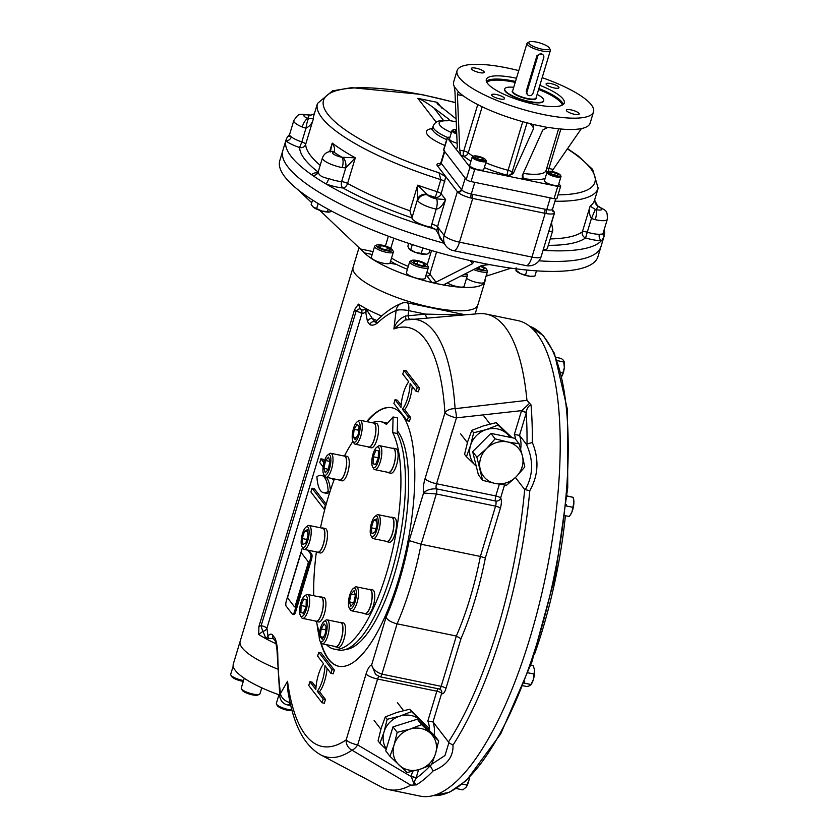 <?xml version="1.0" encoding="UTF-8"?>
<svg xmlns="http://www.w3.org/2000/svg" width="838" height="838" viewBox="0 0 838 838"><rect width="100%" height="100%" fill="white"/><g stroke="black" fill="none" stroke-linecap="round" stroke-linejoin="round"><path stroke-width="1.26" d="M537.682 56.523A3.258 2.964 -37.6 0 1 543.286 55.161A3.258 2.964 -37.6 0 1 543.726 57.77L533.02 93.207A3.258 2.964 -37.6 0 1 527.416 94.579A3.258 2.964 -37.6 0 1 526.987 91.971L537.682 56.523L536.98 55.612L526.222 91.237L527.448 94.61M529.333 41.9L527.636 42.728A12.214 3.111 16.8 0 0 526.997 43.387A12.214 3.111 16.8 0 0 541.757 50.909A12.214 3.111 16.8 0 0 550.388 50.448A12.214 3.111 16.8 0 0 550.21 49.547L549.267 47.923A10.789 2.744 16.8 0 0 539.882 42.968A10.789 2.744 16.8 0 0 529.333 41.9A10.789 2.744 16.8 0 0 531.481 45.409A10.789 2.744 16.8 0 0 541.798 49.128A10.789 2.744 16.8 0 0 549.267 47.923M542.909 54.763L541.023 53.36L536.98 55.612M513.736 87.309A20.363 5.185 16.8 0 0 504.738 88.922A20.363 5.185 16.8 0 0 529.354 101.45A20.363 5.185 16.8 0 0 543.726 100.696A20.363 5.185 16.8 0 0 537.127 94.369M449.933 137.38A4.075 1.037 16.8 0 0 447.293 137.579A4.075 1.037 16.8 0 0 447.419 137.977L456.427 149.677L457.286 146.964L454.95 91.436L454.123 86.146A71.272 18.132 16.8 0 1 453.662 81.956L457.077 70.643A71.272 18.132 16.8 0 0 543.223 114.502A71.272 18.132 16.8 0 0 593.534 111.842A71.272 18.132 16.8 0 0 542.165 77.672M447.293 137.579L443.595 149.834A4.075 1.037 16.8 0 0 443.721 150.232L466.242 179.468A4.075 1.037 16.8 0 0 471.04 181.574L554.065 198.669A4.075 1.037 16.8 0 0 556.945 198.512L560.643 186.256A4.075 1.037 16.8 0 0 560.517 185.858L558.841 183.69M463.257 95.825L457.401 94.621L458.156 91.74L458.627 91.991A71.272 18.132 16.8 0 0 531.365 123.919L533.45 125.197L533.743 128.13L513.223 173.623L507.954 176.158L557.762 186.413A4.075 1.037 16.8 0 0 560.643 186.256M456.7 149.887L469.94 167.212A4.075 1.037 16.8 0 0 474.737 169.318L507.954 176.158L507.22 175.215A4.075 3.708 -37.6 0 0 512.133 172.219A4.075 1.037 16.8 0 0 508.079 170.282A4.075 0.587 -75.4 0 0 507.22 175.215A46.834 11.921 16.8 0 1 484.343 167.579M574.491 114.282A6.725 1.707 16.8 0 0 579.236 114.031A6.725 1.707 16.8 0 0 573.297 110.448A6.725 1.707 16.8 0 0 566.373 110.145A6.725 1.707 16.8 0 0 574.491 114.282M491.854 95.427A6.725 1.707 16.8 0 0 499.773 98.905A6.725 1.707 16.8 0 0 504.518 98.654A6.725 1.707 16.8 0 0 498.579 95.071A6.725 1.707 16.8 0 0 491.644 94.767A6.725 1.707 16.8 0 0 491.854 95.427M476.12 68.203A6.725 1.707 16.8 0 0 471.385 68.454A6.725 1.707 16.8 0 0 479.504 72.592A6.725 1.707 16.8 0 0 484.249 72.34A6.725 1.707 16.8 0 0 476.12 68.203M558.757 87.058A6.725 1.707 16.8 0 0 551.928 83.831A6.725 1.707 16.8 0 0 546.104 83.831A6.725 1.707 16.8 0 0 554.222 87.969A6.725 1.707 16.8 0 0 558.967 87.718A6.725 1.707 16.8 0 0 558.757 87.058M543.653 100.885A20.363 5.185 -163.2 0 1 522.619 100.162A20.363 5.185 -163.2 0 1 504.696 89.121M539.861 85.308A40.727 10.36 -163.2 0 1 563.042 99.01A40.727 10.36 -163.2 0 1 564.299 103.011A40.727 10.36 -163.2 0 1 522.315 101.157A40.727 10.36 -163.2 0 1 486.323 79.474A40.727 10.36 -163.2 0 1 516.47 78.248M518.774 70.612A71.272 18.132 16.8 0 0 457.077 70.643M581.415 128.581L551.771 171.444M522.221 177.855A4.075 3.708 142.4 0 0 523.823 178.63L524.557 179.573L522.545 178.389L522.273 175.488L542.804 129.995L547.968 127.334A71.272 18.132 16.8 0 0 590.12 123.155L593.534 111.842M532.434 124.349L546.868 127.313M473.166 156.308A42.759 10.884 16.8 0 1 468.274 152.809A4.075 3.394 -49.9 0 1 463.624 156.078L460.931 155.522L459.737 150.149L457.401 94.621M454.238 86.66L458.627 91.991M299.606 610.588A10.59 3.425 101.6 0 1 304.435 596.122A10.59 3.425 101.6 0 1 306.938 606.796A10.59 3.425 101.6 0 1 300.423 615.605A10.59 3.425 101.6 0 1 299.606 610.588M304.435 596.122L306.069 594.896A12.214 3.96 101.6 0 1 307.546 594.446A12.214 3.96 101.6 0 1 308.96 607.204A12.214 3.96 101.6 0 1 302.623 618.381A12.214 3.96 101.6 0 1 301.45 617.386L300.423 615.605M306.1 606.702L303.419 613.175L300.894 612.578L301.062 605.497L303.733 599.023L306.258 599.631L306.1 606.702M306.1 606.534L301.062 605.497M303.45 613.102L300.894 612.578M307.546 594.446L321.132 597.243A12.214 3.96 101.6 0 1 323.259 604.03A12.214 3.96 101.6 0 1 316.209 621.178L302.623 618.381M352.201 607.864A10.59 3.425 101.6 0 1 349.257 608A10.59 3.425 101.6 0 1 349.058 597.798A10.59 3.425 101.6 0 1 353.269 588.517A10.59 3.425 101.6 0 1 356.36 594.781A10.59 3.425 101.6 0 1 352.201 607.864M353.269 588.517L354.914 587.291A12.214 3.96 101.6 0 1 356.391 586.841A12.214 3.96 101.6 0 1 358.297 596.541A12.214 3.96 101.6 0 1 353.678 609.624A12.214 3.96 101.6 0 1 351.457 610.766A12.214 3.96 101.6 0 1 350.284 609.771L349.257 608M354.055 590.664L355.417 595.106L353.783 602.931L350.776 606.314L349.415 601.883L351.049 594.058L354.055 590.664M355.364 594.949L351.049 594.058M353.804 602.784L349.415 601.883M356.391 586.841L369.977 589.638A12.214 3.96 101.6 0 1 371.883 599.338A12.214 3.96 101.6 0 1 367.264 612.421A12.214 3.96 101.6 0 1 365.043 613.563L351.457 610.766M376.859 529.805A10.59 3.425 101.6 0 1 371.045 535.859A10.59 3.425 101.6 0 1 370.836 525.656A10.59 3.425 101.6 0 1 375.057 516.365A10.59 3.425 101.6 0 1 378.043 519.204A10.59 3.425 101.6 0 1 376.859 529.805M375.057 516.365L376.691 515.14A12.214 3.96 101.6 0 1 378.168 514.689A12.214 3.96 101.6 0 1 378.776 530.643A12.214 3.96 101.6 0 1 373.245 538.625A12.214 3.96 101.6 0 1 372.062 537.629L371.045 535.859M373.57 520.388L376.43 518.942L377.058 524.902L374.816 532.308L371.967 533.754L371.339 527.793L373.57 520.388L376.65 521.027M375.906 528.726L371.339 527.793M378.168 514.689L391.755 517.486A12.214 3.96 101.6 0 1 392.362 533.439A12.214 3.96 101.6 0 1 386.831 541.421L373.245 538.625M320.2 641.332A10.59 3.425 101.6 0 1 320.011 641.039A10.59 3.425 101.6 0 1 319.802 630.836A10.59 3.425 101.6 0 1 324.023 621.545A10.59 3.425 101.6 0 1 326.6 631.821A10.59 3.425 101.6 0 1 320.2 641.332M324.023 621.545L325.657 620.319A12.214 3.96 101.6 0 1 327.134 619.869A12.214 3.96 101.6 0 1 328.548 632.638A12.214 3.96 101.6 0 1 322.211 643.804A12.214 3.96 101.6 0 1 321.258 643.155A12.214 3.96 101.6 0 1 321.027 642.809L320.011 641.039M326.108 626.426L325.175 634.136L322.232 639.237L320.221 636.629L321.153 628.919L324.096 623.818L326.108 626.426M325.689 629.851L321.153 628.919M323.363 637.278L320.221 636.629M327.134 619.869L340.72 622.665A12.214 3.96 101.6 0 1 341.674 623.325A12.214 3.96 101.6 0 1 341.768 637.048A12.214 3.96 101.6 0 1 335.797 646.601L322.211 643.804M302.466 533.649A10.59 3.425 101.6 0 1 305.985 527.123A10.59 3.425 101.6 0 1 308.489 537.797A10.59 3.425 101.6 0 1 301.973 546.617A10.59 3.425 101.6 0 1 302.466 533.649M305.985 527.123L307.63 525.897A12.214 3.96 101.6 0 1 309.107 525.447A12.214 3.96 101.6 0 1 310.51 538.216A12.214 3.96 101.6 0 1 304.173 549.382A12.214 3.96 101.6 0 1 303 548.387L301.973 546.617M305.755 543.066L302.895 544.511L302.267 538.551L304.508 531.145L307.368 529.71L307.986 535.66L305.755 543.066M307.577 531.784L304.508 531.145M306.834 539.483L302.267 538.551M309.107 525.447L322.693 528.244A12.214 3.96 101.6 0 1 323.3 544.197A12.214 3.96 101.6 0 1 317.759 552.179L304.173 549.382M327.124 455.589A10.59 3.425 101.6 0 1 327.763 454.982A10.59 3.425 101.6 0 1 330.266 465.656A10.59 3.425 101.6 0 1 323.751 474.465A10.59 3.425 101.6 0 1 323.384 465.121A10.59 3.425 101.6 0 1 327.124 455.589M327.763 454.982L329.407 453.756A12.214 3.96 101.6 0 1 330.884 453.306A12.214 3.96 101.6 0 1 332.298 466.075A12.214 3.96 101.6 0 1 325.961 477.241A12.214 3.96 101.6 0 1 324.777 476.246L323.751 474.465M328.307 469.259L323.908 468.348L325.553 460.523L328.548 457.139L329.91 461.57L328.276 469.395L325.27 472.789L323.908 468.348M329.868 461.413L325.553 460.523M330.884 453.306L344.47 456.102A12.214 3.96 101.6 0 1 346.377 465.802A12.214 3.96 101.6 0 1 341.768 478.886A12.214 3.96 101.6 0 1 339.547 480.038L325.961 477.241M359.125 422.122A10.59 3.425 101.6 0 1 358.706 435.76A10.59 3.425 101.6 0 1 353.008 441.437A10.59 3.425 101.6 0 1 352.808 431.235A10.59 3.425 101.6 0 1 357.019 421.943A10.59 3.425 101.6 0 1 359.125 422.122M357.019 421.943L358.664 420.718A12.214 3.96 101.6 0 1 360.141 420.267A12.214 3.96 101.6 0 1 361.084 420.927A12.214 3.96 101.6 0 1 361.178 434.65A12.214 3.96 101.6 0 1 355.207 444.203A12.214 3.96 101.6 0 1 354.034 443.208L353.008 441.437M358.685 430.25L354.149 429.318L357.093 424.217L359.104 426.825L358.172 434.534L355.228 439.646L353.227 437.038L354.149 429.318M356.36 437.677L353.227 437.038M360.141 420.267L373.727 423.064A12.214 3.96 101.6 0 1 374.67 423.724A12.214 3.96 101.6 0 1 374.764 437.446A12.214 3.96 101.6 0 1 368.793 447L355.207 444.203M379.729 452.866A10.59 3.425 101.6 0 1 376.932 464.587A10.59 3.425 101.6 0 1 372.596 466.86A10.59 3.425 101.6 0 1 372.386 456.668A10.59 3.425 101.6 0 1 376.608 447.377A10.59 3.425 101.6 0 1 379.729 452.866M376.608 447.377L378.242 446.151A12.214 3.96 101.6 0 1 379.719 445.701A12.214 3.96 101.6 0 1 381.845 452.489A12.214 3.96 101.6 0 1 374.796 469.636A12.214 3.96 101.6 0 1 373.622 468.641L372.596 466.86M373.235 456.752L375.906 450.278L378.43 450.875L378.273 457.957L375.592 464.43L373.067 463.833L373.235 456.752L378.273 457.789M375.623 464.357L373.067 463.833M379.719 445.701L393.305 448.498A12.214 3.96 101.6 0 1 395.431 455.285A12.214 3.96 101.6 0 1 388.382 472.433L374.796 469.636M243.292 681.378A8.474 2.158 -163.2 0 1 235.646 679.168A8.474 2.158 -163.2 0 1 231.707 676.538L230.838 675.051A9.773 2.483 -163.2 0 1 230.701 674.328L233.194 666.074M243.544 680.54A9.773 2.483 -163.2 0 1 235.384 678.089A9.773 2.483 -163.2 0 1 230.838 675.051M261.76 687.83L259.99 693.707A9.773 2.483 -163.2 0 1 259.466 694.231L257.926 694.995A8.474 2.158 -163.2 0 1 252.395 694.859A8.474 2.158 -163.2 0 1 242.276 690.271L241.417 688.784A9.773 2.483 -163.2 0 1 241.271 688.061L244.246 678.235M259.466 694.231A9.773 2.483 -163.2 0 1 253.086 694.074A9.773 2.483 -163.2 0 1 241.417 688.784M292.064 710.624A8.474 2.158 -163.2 0 1 283.694 709.22A8.474 2.158 -163.2 0 1 277.336 705.659L276.467 704.171A9.773 2.483 -163.2 0 1 276.331 703.449L278.939 694.786M291.886 709.954A9.773 2.483 -163.2 0 1 282.647 707.869A9.773 2.483 -163.2 0 1 276.467 704.171M423.86 263.331L425.515 265.478L421.053 265.457L414.946 263.3L413.291 261.152L417.743 261.163L423.86 263.331L423.211 265.468M416.895 263.991L417.743 261.163M421.545 266.096A8.474 2.158 16.8 0 0 427.401 265.154A8.474 2.158 16.8 0 0 420.037 261.267A8.474 2.158 16.8 0 0 411.751 260.429A8.474 2.158 16.8 0 0 413.448 263.184A8.474 2.158 16.8 0 0 421.545 266.096M411.751 260.429L410.211 261.184A9.773 2.483 16.8 0 0 409.688 261.718A9.773 2.483 16.8 0 0 421.504 267.731A9.773 2.483 16.8 0 0 428.407 267.364A9.773 2.483 16.8 0 0 428.27 266.641L427.401 265.154M409.688 261.718L406.42 272.57A9.773 2.483 16.8 0 0 415.051 277.776A9.773 2.483 16.8 0 0 425.128 278.226L428.407 267.364M390.707 249.714L387.565 250.342L381.248 248.572L378.064 246.173L381.217 245.544L387.533 247.315L390.707 249.714M386.695 250.101L387.533 247.315M380.473 247.985L381.217 245.544M380.316 248.76A8.474 2.158 16.8 0 0 389.083 251.096A8.474 2.158 16.8 0 0 392.352 249.766A8.474 2.158 16.8 0 0 384.988 245.88A8.474 2.158 16.8 0 0 376.702 245.042A8.474 2.158 16.8 0 0 380.316 248.76M376.702 245.042L375.162 245.806A9.773 2.483 16.8 0 0 374.638 246.33A9.773 2.483 16.8 0 0 379.331 250.091A9.773 2.483 16.8 0 0 393.357 251.976A9.773 2.483 16.8 0 0 393.211 251.253L392.352 249.766M374.638 246.33L371.36 257.193A9.773 2.483 16.8 0 0 380.002 262.399A9.773 2.483 16.8 0 0 390.079 262.839L393.357 251.976M463.781 274.55A8.474 2.158 16.8 0 0 465.467 274.455A8.474 2.158 16.8 0 0 466.42 273.219L467.258 274.665A9.773 2.483 16.8 0 1 467.405 275.388L464.126 286.25A9.773 2.483 16.8 0 1 457.422 286.659A9.773 2.483 16.8 0 1 447.303 282.898M461.151 275.88A9.773 2.483 16.8 0 0 466.19 276.142A9.773 2.483 16.8 0 0 467.405 275.388M479.179 269.029L479.996 266.327M480.258 266.191L484.553 268.569L482.929 269.805L476.256 268.223M475.544 268.589A8.474 2.158 16.8 0 0 483.704 270.517A8.474 2.158 16.8 0 0 486.49 269.145A8.474 2.158 16.8 0 0 486.354 268.946A8.474 2.158 16.8 0 0 480.918 265.866M473.648 269.543A9.773 2.483 16.8 0 0 487.496 271.355A9.773 2.483 16.8 0 0 487.349 270.632L486.49 269.145M466.536 278.258A9.773 2.483 16.8 0 0 476.738 282.458A9.773 2.483 16.8 0 0 484.217 282.217L487.496 271.355M476.267 158.288L475.083 156.758L478.268 156.769L482.625 158.309L483.809 159.838L480.624 159.838L476.267 158.288M482.164 159.838L482.625 158.309M477.66 158.78L478.268 156.769M473.585 156.098L472.622 156.58A7.333 1.865 16.8 0 0 472.234 156.968A7.333 1.865 16.8 0 0 481.085 161.483A7.333 1.865 16.8 0 0 486.27 161.21A7.333 1.865 16.8 0 0 486.155 160.666L485.621 159.733A6.515 1.655 16.8 0 0 477.838 156.214A6.515 1.655 16.8 0 0 473.585 156.098A6.515 1.655 16.8 0 0 479.001 159.922A6.515 1.655 16.8 0 0 485.621 159.733M472.234 156.968L469.73 165.264A7.333 1.865 16.8 0 0 478.582 169.779A7.333 1.865 16.8 0 0 483.756 169.506L486.27 161.21M557.291 175.477L552.933 174.576L549.728 172.796L550.891 171.916L555.248 172.817L558.443 174.597L557.291 175.477M554.609 174.922L555.248 172.817M550.493 173.225L550.891 171.916M548.303 171.486A6.515 1.655 16.8 0 0 548.157 172.471A6.515 1.655 16.8 0 0 555.604 175.791A6.515 1.655 16.8 0 0 560.339 175.121A6.515 1.655 16.8 0 0 554.672 172.125A6.515 1.655 16.8 0 0 548.303 171.486L547.34 171.958A7.333 1.865 16.8 0 0 546.952 172.356A7.333 1.865 16.8 0 0 547.172 173.068A7.333 1.865 16.8 0 0 554.63 176.588A7.333 1.865 16.8 0 0 560.989 176.588A7.333 1.865 16.8 0 0 560.884 176.043A7.333 1.865 16.8 0 0 560.758 175.865M546.952 172.356L544.449 180.652A7.333 1.865 16.8 0 0 550.922 184.549A7.333 1.865 16.8 0 0 558.475 184.884L560.989 176.588M455.715 131.576L456.584 130.372M456.658 132.09L454.95 131.147L456.113 130.267M456.553 129.712A6.515 1.655 16.8 0 0 453.316 129.785L452.352 130.267A7.333 1.865 16.8 0 0 451.965 130.665A7.333 1.865 16.8 0 0 452.185 131.377A7.333 1.865 16.8 0 0 456.741 133.986M453.316 129.785A6.515 1.655 16.8 0 0 456.689 132.896M451.965 130.665L449.461 138.951A7.333 1.865 16.8 0 0 449.681 139.674A7.333 1.865 16.8 0 0 457.129 143.193M428.658 727.876L409.656 709.22L396.971 712.415L385.281 716.919L381.164 728.232L378.053 740.865L379.918 743.275L384.034 731.962A22.396 20.416 -37.6 0 1 399.831 716.134L411.521 711.63L428.658 727.876L428.302 729.584M424.719 726.19A22.396 20.416 142.4 0 0 420.592 720.408A22.396 20.416 142.4 0 0 399.831 716.134L387.146 719.329L384.034 731.962A22.396 20.416 142.4 0 0 386.328 748.9M386.182 749.371L379.918 743.275M409.656 709.22L411.521 711.63M385.281 716.919L387.146 719.329M512.133 437.75L496.169 422.656L483.484 425.861L471.804 430.355L467.688 441.678L464.566 454.301L466.431 456.72L470.547 445.397A22.396 20.416 -37.6 0 1 486.354 429.58L498.034 425.076L511.023 437.52M509.965 437.3A22.396 20.416 142.4 0 0 507.105 433.854A22.396 20.416 142.4 0 0 486.354 429.58L473.659 432.775L470.547 445.397A22.396 20.416 142.4 0 0 475.502 465.499A22.396 20.416 142.4 0 0 476.235 466.158M476.246 466.2L466.431 456.72M496.169 422.656L498.034 425.076M471.804 430.355L473.659 432.775M313.087 206.944A9.773 2.483 16.8 0 0 313.119 206.965A9.773 2.483 16.8 0 0 313.663 207.426A9.773 2.483 16.8 0 0 321.802 210.998L329.784 211.993L331.848 211.228M312.543 200.052L311.181 204.556L313.056 206.913L321.802 210.998A9.773 2.483 16.8 0 0 329.774 211.993L329.784 211.993M316.628 208.672L318.178 203.529M327.469 211.7L328.203 209.27M409.405 249.211A9.773 2.483 16.8 0 0 409.447 249.253A9.773 2.483 16.8 0 0 415.7 252.51A9.773 2.483 16.8 0 0 424.761 254.375A9.773 2.483 16.8 0 0 426.102 254.281A9.773 2.483 16.8 0 0 426.207 254.26M408.703 243.387L407.865 246.163L409.049 248.813L415.7 252.51L426.364 254.228L428.826 253.579L429.884 250.059M410.704 249.85L412.296 244.57M421.179 253.558L422.876 247.933M515.873 270.108L520.597 273.67A9.773 2.483 16.8 0 0 529.983 276.299A9.773 2.483 16.8 0 0 533.261 276.341L534.906 276.058L536.477 270.842M516.019 270.758L516.606 271.313A9.773 2.483 -163.2 0 0 520.597 273.67L529.983 276.299L534.56 276.121M516.103 267.804L516.135 270.8L516.711 268.904M525.541 274.927L527.008 270.056M456.102 118.87L437.132 103.682L437.478 102.404L417.848 98.36C421.294 99.45 426.636 102.655 433.895 107.955L443.501 120.421M448.707 120.295L449.126 119.405L448.487 120.389L447.241 120.504L448.665 120.316M448.487 120.389L449.126 119.405L448.487 120.389L456.228 121.803M449.126 119.405L433.895 107.955M289.194 135.725A4.892 3.729 88.7 0 1 288.66 135.494A166.165 42.277 -163.2 0 1 289.56 134.593M443.47 242.716L435.676 229.382A166.165 42.277 -163.2 0 1 325.961 183.92A4.892 1.068 110.2 0 0 328.726 178.557C322.054 177.426 318.587 175.205 318.325 171.916A4.892 4.693 -9.4 0 1 312.27 175.184A166.165 42.277 -163.2 0 1 285.8 140.826A166.165 42.277 -163.2 0 1 286.009 140.04A166.165 42.277 -163.2 0 1 288.66 135.494A20.363 5.185 -163.2 0 1 289.278 135.494M290.126 135.861L288.754 136.447L289.34 135.327L291.32 136.866A4.892 4.012 129 0 1 285.8 140.826A20.363 5.185 -163.2 0 0 299.616 147.509L301.827 141.947A15.472 3.939 -163.2 0 1 291.32 136.866M435.676 229.382L430.952 227.224A15.472 3.939 -163.2 0 1 411.971 217.87A151.5 38.548 -163.2 0 1 342.92 187.974A4.892 2.975 95.1 0 1 341.621 181.637A4.892 1.247 -163.2 0 1 347.581 183.449A4.892 3.048 -61.1 0 1 342.92 187.974A20.363 5.185 -163.2 0 1 325.961 183.92A166.165 42.277 -163.2 0 1 312.27 175.184A20.363 5.185 -163.2 0 1 317.633 172.712M594.75 199.046C594.456 201.633 595.336 203.906 597.4 205.865L598.615 206.42C606.052 211.155 607.55 209.636 607.299 219.326L602.857 234.032L599.39 234.273A4.892 3.729 -91.3 0 0 601.495 240.642A166.165 42.277 -163.2 0 1 543.055 250.321M604.208 229.591A166.165 42.277 -163.2 0 1 604.345 235.31A166.165 42.277 -163.2 0 1 604.146 236.096A166.165 42.277 -163.2 0 1 601.495 240.642A20.363 5.185 -163.2 0 1 585.553 237.919L587.27 232.199A4.892 1.247 16.8 0 0 582.389 231.791A4.892 4.64 -126.7 0 0 585.553 237.919A151.5 38.548 -163.2 0 1 548.272 245.335M602.815 234.2A20.363 5.185 -163.2 0 1 604.345 235.31A4.892 4.012 -51 0 1 602.752 234.671M602.648 234.598L602.857 234.032M437.007 229.989L438.253 223.924L437.635 226.972L439.51 237.563L445.9 245.869A13.031 13.031 0 0 0 453.599 250.677A13.031 4.221 -78.4 0 0 459.496 242.172A13.031 3.321 -163.2 0 1 444.15 235.426L437.635 226.972M607.299 219.326A15.472 3.939 -163.2 0 1 595.273 219.661L591.408 218.498L595.357 209.416L590.13 206.148L582.389 231.791A146.608 37.301 -163.2 0 1 550.21 238.924M599.39 234.273A15.472 3.939 -163.2 0 1 587.27 232.199L591.408 218.498C589.156 214.413 588.726 210.286 590.13 206.148A146.608 37.301 -163.2 0 0 594.54 200.282L598.175 188.215A146.608 37.301 -163.2 0 1 554.945 201.225M595.273 219.661A8.15 2.064 -77.2 0 0 596.08 209.594L595.357 209.416M598.615 206.42A8.15 2.828 112.4 0 0 597.787 206.41L594.729 200.292M310.301 115.34L309.547 115.267A8.15 2.064 102.8 0 0 309.075 114.869L310.301 115.34L314.135 114.052M308.499 118.713A8.15 1.11 -79.7 0 0 305.964 128.245L302.204 126.999A8.15 2.828 -67.6 0 1 307.839 118.451L313.412 118.65A146.608 37.301 -163.2 0 1 313.831 115.529L317.466 103.462L332.518 90.85L351.635 87.644L421.357 94.432L455.411 102.55M320.2 165.296A146.608 37.301 -163.2 0 1 305.671 144.293A4.892 1.247 -163.2 0 0 301.827 141.947L305.964 128.245C309.976 126.14 312.469 122.935 313.412 118.65L305.671 144.293A4.892 4.714 -1.4 0 1 299.616 147.509A151.5 38.548 -163.2 0 0 318.105 172.02M334.048 151.888L333.723 152.045A8.15 6.84 82.8 0 0 330.434 151.51A8.15 6.84 82.8 0 1 330.434 151.51L331.639 151.353A8.15 5.227 82.4 0 1 331.639 151.353A8.15 5.227 82.4 0 1 334.048 151.888C335.148 149.552 334.54 146.608 332.225 143.078L329.638 151.636M330.298 152.003L332.225 143.078A146.608 37.301 -163.2 0 0 355.322 157.816L347.581 183.449A146.608 37.301 -163.2 0 0 409.918 210.809L411.971 217.87M328.726 178.557A15.472 3.939 -163.2 0 0 341.621 181.637L345.759 167.935L342.229 167.569A8.15 3.195 -79.6 0 0 341.894 157.261L355.322 157.816L345.759 167.935A8.15 4.609 -94.3 0 0 342.7 157.408M552.431 209.594L553.96 211.585A13.031 3.321 -163.2 0 1 554.274 212.087A13.031 3.321 -163.2 0 1 554.358 212.862A13.031 3.321 -163.2 0 1 546.638 213.627A13.031 3.321 -163.2 0 1 545.161 213.344L472.705 198.428A13.031 3.321 -163.2 0 1 471.176 198.093A13.031 3.321 -163.2 0 1 457.852 192.237A13.031 3.321 -163.2 0 1 457.349 191.693L445.806 176.713L441.155 193.767A4.892 1.247 16.8 0 0 437.195 191.703L435.257 197.349A4.892 4.452 142.4 0 0 441.155 193.767L445.607 199.538L436.441 198.878A8.15 2.65 -78.4 0 1 436.2 209.081A15.472 3.939 -163.2 0 1 417.701 200.701L417.513 199.434A8.15 7.5 16.6 0 1 427.37 194.573L417.659 185.177L409.918 210.809M412.034 217.587L417.513 199.434L417.659 185.177A146.608 37.301 -163.2 0 0 437.195 191.703L440.84 179.636L438.965 172.775A141.727 36.055 -163.2 0 1 323.363 100.906A141.727 36.055 -163.2 0 1 455.422 102.718M417.701 200.701A8.15 7.605 -30.1 0 1 427.663 194.908L427.37 194.573M438.253 223.924L445.607 199.538C442.38 205.834 439.248 209.008 436.21 209.081A8.15 2.64 -78.4 0 0 436.441 198.878A13.031 3.321 -163.2 0 1 436.441 198.878A7.333 1.865 -163.2 0 1 427.663 194.908A151.5 38.548 -163.2 0 0 435.257 197.349L436.441 198.878M554.012 214.004L554.4 213.323A146.608 37.301 -163.2 0 1 554.222 213.323M552.682 211.061A3.258 2.964 142.8 0 0 554.274 212.087M546.638 213.627A3.258 1.058 101.9 0 1 546.764 209.584C551.205 210.443 553.038 210.076 552.263 208.473M457.852 192.237A3.258 2.964 142.8 0 0 461.686 189.828C463.351 191.609 466.557 193.012 471.281 194.039A3.258 1.048 -78.6 0 0 471.176 198.093M440.317 163.515A11.407 2.902 -163.2 0 0 437.289 165.641L445.806 176.713L438.965 172.775M430.952 227.224L436.2 209.081A4.892 1.247 -163.2 0 1 436.21 209.081M551.456 222.489L552.829 230.261L547.361 248.362A15.472 3.939 -163.2 0 1 543.234 249.734M444.496 150.767A8.15 2.074 16.8 0 0 444.748 151.563L465.216 178.138L461.686 189.828L441.217 163.253A8.15 2.074 -163.2 0 1 440.966 162.446L439.803 163.85L441.018 163.756M526.055 265.594A13.031 13.031 0 0 0 541.159 256.596A13.031 3.321 -163.2 0 1 531.952 257.088L459.496 242.172L472.705 198.428A3.258 1.058 -78.4 0 1 472.8 194.353L471.281 194.039L474.811 182.349L550.294 197.894L546.764 209.584L545.255 209.27A3.258 1.058 -78.4 0 0 545.161 213.344L531.952 257.088A13.031 4.221 101.6 0 1 526.055 265.594L453.599 250.677M286.009 140.04L282.815 150.599A166.165 42.277 -163.2 0 0 443.847 243.198A166.165 42.277 -163.2 0 1 282.815 150.599L279.798 160.592A166.165 42.277 -163.2 0 0 426.647 249.085A166.165 42.277 -163.2 0 0 597.944 256.648L600.961 246.655A166.165 42.277 -163.2 0 1 538.981 260.817A166.165 42.277 -163.2 0 0 600.961 246.655L604.146 236.096M372.177 254.49L364.52 252.908L319.739 210.359M311.726 202.744L298.265 189.954M472.024 260.995L473.575 261.854L472.58 263.624L436.001 282.165L431.937 282.511A64.976 16.53 -163.2 0 0 445.523 285.308L445.062 284.03L481.641 265.489L489.602 264.588M511.075 268.15L486.03 276.215M444.538 284.878L445.062 284.03M426.867 272.455A4.892 1.247 -163.2 0 1 429.852 274.183L436.556 251.997M445.523 285.308L444.716 284.25M436.001 282.165L429.852 274.183A2.441 2.231 142.4 0 1 426.909 275.974L431.937 282.511M407.415 269.26A43.167 10.988 -163.2 0 1 390.581 261.173M485.003 279.609A65.165 16.582 -163.2 0 1 484.877 281.673A65.165 16.582 -163.2 0 1 429.664 281.997A65.165 16.582 -163.2 0 1 362.844 251.295M475.136 313.957L477.828 305.032A65.165 16.582 -163.2 0 1 410.662 302.068A65.165 16.582 -163.2 0 1 353.07 267.364A65.165 16.582 16.8 0 0 410.662 302.068A65.165 16.582 16.8 0 0 477.828 305.032L484.877 281.673M376.733 261.76A65.165 16.582 -163.2 0 1 378.441 261.885A65.165 16.582 16.8 0 0 376.733 261.76M389.764 263.237A65.165 16.582 -163.2 0 1 396.416 264.399A65.165 16.582 16.8 0 0 389.764 263.237M567.096 495.604A205.237 66.485 101.6 0 1 567.075 495.97L572.228 497.091M565.409 515.705A205.237 66.485 101.6 0 1 534.34 654.75M287.874 598.259L294.421 606.764A1.634 0.524 101.6 0 0 295.29 605.79L308.038 563.565A1.634 0.524 101.6 0 0 308.08 561.523L301.533 553.017A1.634 0.524 101.6 0 0 300.664 553.991L287.916 596.227A1.634 0.524 101.6 0 0 287.874 598.259M366.635 421.608A131.954 42.738 101.6 0 1 391.859 407.75A131.954 42.738 101.6 0 1 407.111 545.611A131.954 42.738 101.6 0 1 338.646 666.241A131.954 42.738 101.6 0 1 328.37 659.16A131.954 42.738 101.6 0 1 320.43 641.761M319.184 636.786A131.954 42.738 101.6 0 1 317.068 624.3M321.132 642.966A131.954 42.738 -78.4 0 0 328.747 659.234A131.954 42.738 -78.4 0 0 338.835 666.273M392.048 407.792A131.954 42.738 -78.4 0 0 367.013 421.682M317.832 627.295A131.954 42.738 -78.4 0 0 319.215 635.256M345.759 649.387A114.439 37.071 -78.4 0 0 356.38 644.946A114.439 37.071 -78.4 0 0 401.936 544.543A114.439 37.071 -78.4 0 0 399.736 434.314A114.439 37.071 -78.4 0 0 397.621 431.12A114.439 37.071 -78.4 0 0 397.306 430.732M324.432 460.921L323.175 459.276L320.902 458.805L319.77 462.576L323.122 466.934M308.824 550.346L311.663 554.023A4.075 1.32 101.6 0 1 311.547 559.124L295.615 611.908A4.075 1.32 101.6 0 1 293.761 614.568L292.63 614.338A4.075 1.32 101.6 0 1 292.315 614.118L286.177 606.146A4.075 1.32 101.6 0 1 286.292 601.045L302.225 548.262A4.075 1.32 101.6 0 1 302.487 547.507M275.692 641.615L275.629 641.52A4.075 3.708 142.4 0 1 275.147 638.357C276.582 642.118 277.441 647.083 277.734 653.252L276.969 649.754L279.861 696.65A9.773 6.767 -7.5 0 1 280.5 693.508A232.954 75.462 101.6 0 1 277.734 653.252L276.969 649.743M354.589 309.599L358.423 304.131L360.298 308.971A4.892 4.619 112.5 0 1 361.848 313.747L266.924 628.175A4.892 4.096 -20.1 0 1 262.975 631.328L258.701 634.429L258.911 626.499L354.589 309.599L356.098 311.223A4.892 1.247 -163.2 0 1 361.848 313.747L365.724 312.302L367.484 321.572L369.862 324.652C372.124 325.678 374.649 325.113 377.456 322.965A232.954 75.462 101.6 0 1 396.123 310.531L393.891 328.978A213.858 69.271 101.6 0 1 444.926 412.788L425.034 478.697A9.773 2.483 16.8 0 0 436.546 483.746L456.438 417.848A9.773 2.483 -163.2 0 1 444.926 412.788A9.773 5.95 176.4 0 1 455.086 408.682L526.945 400.365A242.727 78.625 -78.4 0 0 486.27 314.093A242.727 78.625 -78.4 0 0 478.791 313.653L404.953 320.053L393.891 328.978C395.599 322.871 399.443 318.566 405.435 316.052L425.536 314.103L462.566 314.983M258.911 626.499L261.163 625.651A4.892 1.247 -163.2 0 1 266.924 628.175L267.982 636.032C269.899 633.79 271.491 633.538 272.779 635.277A4.075 3.708 142.4 0 0 273.324 638.535L275.65 641.552L276.949 649.492M330.937 673.364L333.199 673.825L334.341 670.054L321.027 652.781L318.765 652.32L317.623 656.091L323.604 663.843A20.363 6.599 -78.4 0 0 315.863 689.475L309.882 681.723L308.751 685.494L322.054 702.768L323.196 698.997L317.225 691.245A20.363 6.599 -78.4 0 0 324.966 665.613L330.937 673.364L332.078 669.593L318.765 652.32M322.054 702.768L324.316 703.239L325.458 699.468L319.488 691.717A20.363 6.599 -78.4 0 0 327.082 668.368M315.999 687.191L312.155 682.195L309.882 681.723M329.774 492.262A38.758 12.56 101.6 0 1 325.846 493.184L323.583 492.713A38.758 12.56 101.6 0 1 316.921 476.728A38.758 12.56 101.6 0 1 321.52 475.356A38.758 12.56 101.6 0 1 328.182 491.351A38.758 12.56 101.6 0 1 323.583 492.713M321.52 475.356L323.793 475.827A38.758 12.56 101.6 0 1 324.715 476.131M326.296 477.314A38.758 12.56 101.6 0 1 330.361 490.471M312.029 488.219L325.333 505.492L324.201 509.263L310.888 491.99L312.029 488.219L314.292 488.69L326.212 504.162M416.088 391.336L418.351 391.796L419.492 388.025L406.179 370.752L403.916 370.281L402.774 374.052L408.745 381.803A20.363 6.599 -78.4 0 0 401.004 407.446L395.033 399.695L393.902 403.466L407.205 420.739L408.347 416.968L402.376 409.216A20.363 6.599 -78.4 0 0 410.117 383.574L416.088 391.336L417.219 387.565L403.916 370.281M407.205 420.739L409.468 421.21L410.61 417.439L404.639 409.688A20.363 6.599 -78.4 0 0 412.233 386.339M401.151 405.152L397.306 400.166L395.033 399.695M397.306 430.858A114.031 36.935 101.6 0 1 397.882 431.58A114.031 36.935 101.6 0 1 399.862 434.545M356.579 644.789A114.031 36.935 101.6 0 1 346.733 649.031M277.441 669.007A65.165 16.582 -163.2 0 1 240.139 641.395A65.165 16.582 16.8 0 0 242.14 647.795A65.165 16.582 16.8 0 0 277.441 669.007M279.651 695.037A65.165 16.582 16.8 0 1 235.31 670.421A65.165 16.582 16.8 0 1 233.31 664.01L359.02 247.65M486.27 314.093L517.968 320.619A242.727 78.625 101.6 0 1 546.041 574.208A242.727 78.625 101.6 0 1 420.089 796.1L388.392 789.574A242.727 78.625 -78.4 0 0 410.767 785.154L351.991 750.178A9.773 8.757 -124.6 0 1 346.178 739.87A213.858 69.271 101.6 0 1 287.528 681.294L288.88 696.776M526.945 400.365L531.051 404.953C528.275 405.843 526.683 408.473 526.285 412.841L519.518 435.362A32.577 29.686 -37.6 0 1 520.639 449.178M532.329 442.464C539.253 459.329 538.405 475.397 529.805 490.659L525.29 489.706C533.303 475.303 533.67 460.167 526.39 444.287L532.329 442.464A242.727 78.625 -78.4 0 0 531.051 404.953M431.738 764.183L444.988 755.52L448.896 742.74L452.981 745.129C453.505 756.704 446.905 765.293 433.173 770.887L429.59 764.937M410.767 785.154L416.35 784.892A242.727 78.625 -78.4 0 0 433.173 770.887M287.57 689.15L287.56 689.035C291.928 716.616 300.035 742.751 320.409 754.713L381.353 787.018A242.727 78.625 -78.4 0 0 388.392 789.574M417.219 387.565L419.492 388.025M402.376 409.216L404.639 409.688M408.347 416.968L410.61 417.439M324.201 509.263L324.798 509.389M328.182 491.351L329.952 491.707M323.908 462.712L320.902 458.805M332.026 478.488L333.074 479.86L333.398 478.77M333.074 479.86L333.995 480.048M307.693 550.105L310.531 553.792A4.075 1.32 101.6 0 1 310.416 558.894L294.484 611.677A4.075 1.32 101.6 0 1 292.63 614.338M276.226 643.814A65.165 16.582 16.8 0 1 266.023 638.776L267.982 636.032A4.075 3.069 34.7 0 0 268.988 638.409L266.023 638.776L262.975 631.328A4.892 0.848 -104.5 0 1 261.163 625.651L356.098 311.223A4.892 1.969 130 0 1 360.298 308.971C362.047 310.521 363.87 310.364 365.745 308.478L372.397 318.576L374.775 321.656L377.456 322.965L375.812 321.624C384.139 312.962 392.75 306.844 401.643 303.283A9.773 9.05 68.8 0 0 396.123 310.531A9.773 2.305 -173.1 0 1 408.672 310.636L425.536 314.103A4.892 1.833 85.4 0 0 427.055 317.874M273.471 638.713L268.988 638.409M358.423 304.131A65.165 16.582 16.8 0 0 365.745 308.478L365.724 312.302A4.075 1.414 4.3 0 1 367.631 311.694M367.484 321.572A4.075 3.708 -37.6 0 1 372.397 318.576A70.046 17.818 -163.2 0 0 376.88 320.535M369.862 324.652A4.075 3.708 -37.6 0 1 374.775 321.656L375.759 321.677M527.018 444.287A238.652 77.306 -78.4 0 0 526.243 413.103A4.075 1.037 -163.2 0 0 521.446 410.997L529.511 403.329M410.044 319.268A223.285 72.33 -78.4 0 1 455.086 408.682A9.773 2.221 83.4 0 1 456.438 417.848L521.55 410.641A4.075 0.995 -161.4 0 1 526.285 412.841M521.446 410.997L514.354 434.472L519.518 435.362L526.39 444.287M500.359 508.247A4.075 1.037 -163.2 0 0 495.562 506.142L480.373 556.453L485.349 557.993L500.359 508.247A8.15 2.64 -78.4 0 0 500.59 498.055L504.528 485.003M499.333 484.238L495.792 495.949A4.075 1.32 -78.4 0 0 495.677 501.04L436.43 488.847C430.585 488.648 426.291 490.041 423.546 493.037L409.185 540.594A135.211 43.796 101.6 0 1 386.004 617.376C387.753 620.267 391.451 622.425 397.097 623.828L456.354 636.032L460.973 638.703A149.059 48.279 -78.4 0 0 485.349 557.993M438.138 688.752A4.075 1.32 -78.4 0 0 436.839 691.214L427.841 721.026L433.005 721.916A32.577 29.686 -37.6 0 1 434.199 735.177M414.286 784.965L411.186 776.166A4.075 1.037 -163.2 0 1 415.983 778.272L415.899 778.481C414.108 781.362 414.255 783.499 416.35 784.892M320.409 754.713A223.285 72.33 -78.4 0 0 351.991 750.178A9.773 3.792 120.9 0 0 357.69 744.93A9.773 2.483 -163.2 0 1 346.178 739.87L366.07 673.962A9.773 2.483 16.8 0 0 377.582 679.021L357.69 744.93L411.091 776.522A4.075 1.079 -165 0 1 415.899 778.481M448.896 742.74L448.456 741.976A238.652 77.306 -78.4 0 0 524.672 489.518L525.29 489.706M287.56 689.035L287.528 681.294L280.5 693.508A9.773 6.61 -150.1 0 0 290.084 702.611M406.273 319.781A4.892 0.597 84.7 0 1 405.435 316.052M409.646 319.299A4.892 1.833 85.4 0 1 408.085 315.507L408.672 310.636A9.773 3.163 101.6 0 0 407.153 302.822A9.773 9.773 0 0 0 401.643 303.283M409.185 540.594L421.126 544.25L436.315 493.949L495.562 506.142A4.075 1.32 -78.4 0 0 495.677 501.04A4.075 3.708 142.4 0 0 500.59 498.055A4.075 1.037 -163.2 0 0 495.792 495.949L436.546 483.746A4.075 1.32 101.6 0 0 436.43 488.847A4.075 1.32 101.6 0 1 436.315 493.949L423.546 493.037A13.848 4.483 101.6 0 1 425.034 478.697M378.965 676.486A4.075 1.32 101.6 0 0 377.582 679.021L436.839 691.214A4.075 1.037 -163.2 0 1 441.636 693.319A4.075 3.708 -37.6 0 0 441.092 690.062L439.311 688.993A4.075 1.32 -78.4 0 0 441.165 686.332L456.354 636.032A144.984 46.959 -78.4 0 0 480.373 556.453L421.126 544.25A144.984 46.959 101.6 0 1 397.097 623.828L381.908 674.14C376.262 672.191 372.847 669.122 371.643 664.943L375.56 674.391L380.064 676.8A4.075 1.32 101.6 0 1 380.054 676.79M332.078 669.593L334.341 670.054M317.225 691.245L319.488 691.717M323.196 698.997L325.458 699.468M524.672 489.518L515.433 477.513M448.456 741.976L433.005 721.916L441.636 693.319A8.15 2.64 -78.4 0 0 445.963 688.438L460.973 638.703M564.184 361.807A9.773 3.163 -78.4 0 1 564.278 362.184A9.773 3.163 -78.4 0 1 564.351 367.756L561.973 376.136A9.773 3.163 -78.4 0 0 564.351 367.756L563.586 360.466L561.355 358.465L556.118 357.376M562.885 373.036L561.083 372.659M564.194 362.142L557.333 360.591M570.311 514.972A9.773 3.163 -78.4 0 0 570.479 514.741A9.773 3.163 -78.4 0 0 571.893 512.081A9.773 3.163 -78.4 0 0 573.894 502.517A9.773 3.163 -78.4 0 0 573.653 499.333A9.773 3.163 -78.4 0 0 573.58 499.029M565.053 515.632L569.191 516.48L570.05 515.349L571.893 512.081L573.894 502.517L573.202 497.353L567.054 496.086M572.972 507.346L566.237 505.953L566.268 504.434M523.101 685.756L526.966 686.552L529.794 685.704L531.187 684.353A9.773 3.163 -78.4 0 0 533.387 679.461A9.773 3.163 -78.4 0 0 534.529 670.023L533.282 665.655L530.789 665.142M530.8 684.908L533.387 679.461L534.529 670.023A9.773 3.163 -78.4 0 0 534.361 668.944A9.773 3.163 -78.4 0 0 534.351 668.892M531.009 684.52L524.263 683.127L524.724 681.629M534.162 674.066L528.045 672.809M456.228 788.506L462.869 789.878L466.242 787.081A9.773 3.163 -78.4 0 0 466.242 787.081A9.773 3.163 -78.4 0 0 469.071 779.738L469.385 777.664M466.2 787.133L469.071 779.738A9.773 3.163 -78.4 0 0 469.437 777.612M467.101 785.091L462.272 784.096M387.544 472.255A12.507 4.054 -78.4 0 0 388.329 472.705L390.896 473.24A12.507 4.054 -78.4 0 0 397.38 461.811A12.507 4.054 -78.4 0 0 395.934 448.749L393.368 448.215A12.507 4.054 -78.4 0 0 392.467 448.32M388.329 472.705A12.507 4.054 -78.4 0 0 394.813 461.277A12.507 4.054 -78.4 0 0 393.368 448.215M367.955 446.832A12.507 4.054 -78.4 0 0 368.741 447.283L371.307 447.806A12.507 4.054 -78.4 0 0 377.791 436.378A12.507 4.054 -78.4 0 0 376.346 423.316L373.779 422.792A12.507 4.054 -78.4 0 0 372.879 422.897M368.741 447.283A12.507 4.054 -78.4 0 0 375.225 435.854A12.507 4.054 -78.4 0 0 373.779 422.792M338.699 479.86A12.507 4.054 -78.4 0 0 339.484 480.31L342.051 480.844A12.507 4.054 -78.4 0 0 344.324 479.671A12.507 4.054 -78.4 0 0 349.048 466.284A12.507 4.054 -78.4 0 0 347.089 456.354L344.523 455.82A12.507 4.054 -78.4 0 0 343.632 455.924M339.484 480.31A12.507 4.054 -78.4 0 0 341.757 479.137A12.507 4.054 -78.4 0 0 346.482 465.75A12.507 4.054 -78.4 0 0 344.523 455.82A116.073 37.595 101.6 0 1 352.945 441.333M316.921 552.012A12.507 4.054 -78.4 0 0 317.707 552.462L320.273 552.986A12.507 4.054 -78.4 0 0 325.93 544.826A12.507 4.054 -78.4 0 0 325.312 528.495L322.745 527.971A12.507 4.054 -78.4 0 0 321.844 528.076M317.707 552.462A12.507 4.054 -78.4 0 0 323.363 544.291A12.507 4.054 -78.4 0 0 322.745 527.971M334.959 646.433A12.507 4.054 -78.4 0 0 335.734 646.884L338.301 647.407A12.507 4.054 -78.4 0 0 344.418 637.634A12.507 4.054 -78.4 0 0 344.324 623.587A12.507 4.054 -78.4 0 0 343.35 622.917L340.783 622.393A12.507 4.054 -78.4 0 0 339.882 622.498M335.734 646.884A12.507 4.054 -78.4 0 0 341.852 637.11A12.507 4.054 -78.4 0 0 341.757 623.063A12.507 4.054 -78.4 0 0 340.783 622.393M364.205 613.395A12.507 4.054 -78.4 0 0 364.991 613.845L367.557 614.38A12.507 4.054 -78.4 0 0 374.041 602.941A12.507 4.054 -78.4 0 0 372.596 589.879L370.029 589.355A12.507 4.054 -78.4 0 0 369.129 589.46M364.991 613.845A12.507 4.054 -78.4 0 0 371.475 602.417A12.507 4.054 -78.4 0 0 370.029 589.355M385.983 541.254A12.507 4.054 -78.4 0 0 386.768 541.704L389.335 542.228A12.507 4.054 -78.4 0 0 395.829 530.8A12.507 4.054 -78.4 0 0 394.384 517.737L391.817 517.214A12.507 4.054 -78.4 0 0 390.917 517.318M386.768 541.704A12.507 4.054 -78.4 0 0 393.263 530.276A12.507 4.054 -78.4 0 0 391.817 517.214M315.371 621A12.507 4.054 -78.4 0 0 316.156 621.45L318.723 621.985A12.507 4.054 -78.4 0 0 325.93 604.439A12.507 4.054 -78.4 0 0 323.761 597.494L321.195 596.96A12.507 4.054 -78.4 0 0 320.294 597.065M316.156 621.45A12.507 4.054 -78.4 0 0 323.363 603.905A12.507 4.054 -78.4 0 0 321.195 596.96M372.166 422.75A116.073 37.595 101.6 0 1 380.724 421.682A116.073 37.595 101.6 0 1 386.444 424.457L393.074 416.968L397.6 417.9L397.243 433.529A116.073 37.595 101.6 0 1 393.598 565.21A116.073 37.595 101.6 0 1 338.447 649.984L333.922 649.052A116.073 37.595 101.6 0 1 326.474 644.684M393.074 416.968L392.718 432.597L397.243 433.529M380.724 421.682L385.26 422.614A116.073 37.595 101.6 0 1 387.47 423.295M392.718 432.597A116.073 37.595 101.6 0 1 389.062 564.278A116.073 37.595 101.6 0 1 333.922 649.052M319.498 632.533A116.073 37.595 101.6 0 1 316.46 621.513M313.768 595.724A116.073 37.595 101.6 0 1 316.397 551.896M320.493 527.793A116.073 37.595 101.6 0 1 334.393 478.98M394.07 744.982A22.396 20.416 -37.6 0 1 409.866 729.154L421.545 724.65L438.693 740.897L435.582 753.53A22.396 20.416 -37.6 0 1 419.775 769.347A22.396 20.416 -37.6 0 1 399.024 765.073A22.396 20.416 -37.6 0 1 394.07 744.982L397.181 732.349L409.866 729.154A22.396 20.416 -37.6 0 1 430.617 733.428A22.396 20.416 142.4 0 1 435.582 753.53L431.455 764.843L419.775 769.347L407.09 772.542L389.942 756.295L394.07 744.982M421.545 724.65L417.345 719.193L434.482 735.439L438.693 740.897M389.942 756.295L385.742 750.838L392.97 726.892L417.345 719.193M397.181 732.349L392.97 726.892M507.598 441.961A22.396 20.416 -37.6 0 1 522.441 456.029L524.798 466.976L516.187 476.77L506.561 485.244L495.08 483.432A22.396 20.416 -37.6 0 1 480.226 469.364A22.396 20.416 -37.6 0 1 486.49 448.623A22.396 20.416 -37.6 0 1 507.598 441.961L519.078 443.773L522.441 456.029A22.396 20.416 -37.6 0 1 516.187 476.77A22.396 20.416 142.4 0 1 495.08 483.432L482.594 480.31L476.864 457.108L486.49 448.623L495.111 438.84L507.598 441.961M482.594 480.31L478.383 474.853L472.663 451.651L490.911 433.382L514.878 438.316L519.078 443.773M476.864 457.108L472.663 451.651M495.111 438.84L490.911 433.382M526.274 91.049L526.987 91.971M512.741 90.577A12.539 3.195 16.8 0 0 515.548 94.673A12.539 3.195 16.8 0 0 527.385 98.894A12.539 3.195 16.8 0 0 536.142 97.648M526.997 43.387L512.626 90.975A12.214 3.111 16.8 0 0 527.395 98.486A12.214 3.111 16.8 0 0 536.016 98.036L550.388 50.448M486.805 82.313A39.91 10.15 -163.2 0 1 514.082 82.176A39.91 10.15 -163.2 0 1 515.213 82.417M538.604 89.477A39.91 10.15 -163.2 0 1 562.319 105.117M486.344 81.234A40.727 10.36 -163.2 0 1 514.103 81.16A40.727 10.36 -163.2 0 1 515.496 81.454M538.897 88.514A40.727 10.36 -163.2 0 1 562.078 102.215A40.727 10.36 -163.2 0 1 563.304 104.457M447.419 137.977L443.721 150.232M557.762 186.413L554.065 198.669M469.94 167.212L466.242 179.468M474.737 169.318L471.04 181.574M527.039 122.83L512.133 172.219L513.223 173.623M485.81 162.729A42.759 10.884 16.8 0 0 508.079 170.282L522.755 121.678M482.164 106.782L468.274 152.809A4.075 1.037 16.8 0 0 463.739 150.976A4.075 1.32 -78.4 0 0 463.624 156.078A46.834 11.921 16.8 0 0 470.987 161.095M477.744 104.593L463.739 150.976L459.737 150.149M560.863 129.021L548.932 168.511A4.075 1.32 -78.4 0 0 548.429 171.423M546.701 168.333A4.075 1.037 -163.2 0 1 548.932 168.511L552.933 169.339M545.098 178.484A46.834 11.921 16.8 0 1 523.823 178.63A4.075 2.001 98.2 0 1 523.237 173.403A4.075 1.037 -163.2 0 1 523.237 173.403L523.289 173.257M523.237 173.403A42.759 10.884 16.8 0 0 546.041 170.512L546.009 170.826A4.075 3.897 166.3 0 0 546.91 172.481M533.743 128.13L530.297 123.657M417.848 98.36L436.21 122.201M437.478 102.404L441.867 108.102M444.915 145.466A34.211 8.705 -163.2 0 1 432.398 128.549M446.675 139.653A29.32 7.458 -163.2 0 1 432.481 128.319L431.727 129.471L432.429 129.22M447.419 137.422A29.32 7.458 -163.2 0 1 433.173 126.056L432.481 128.319M451.389 132.54A24.438 6.212 -163.2 0 1 447.262 120.798M318.325 171.916A15.472 3.939 -163.2 0 1 318.356 171.413L316.858 173.309L317.749 173.152M597.787 206.41A7.333 1.865 -163.2 0 1 601.747 209.521A7.333 1.865 -163.2 0 1 596.08 209.594A151.5 38.548 -163.2 0 0 597.787 206.41M307.839 118.451A7.333 1.865 -163.2 0 1 303.89 115.34A7.333 1.865 -163.2 0 1 309.547 115.267A151.5 38.548 -163.2 0 0 307.839 118.451M302.204 126.999A15.472 3.939 -163.2 0 1 293.771 120.62L289.34 135.327M341.894 157.261A7.333 1.865 -163.2 0 1 333.974 154.402A7.333 1.865 -163.2 0 1 333.723 152.045A151.5 38.548 -163.2 0 0 341.894 157.261M342.229 167.569A15.472 3.939 -163.2 0 1 322.452 157.837L318.356 171.413M552.829 230.261A15.472 3.939 -163.2 0 1 548.691 231.634M553.96 211.585A3.258 2.964 -37.6 0 1 552.567 210.862M472.8 194.353L545.255 209.27M437.289 165.641A3.258 2.964 142.4 0 0 441.217 163.253L444.748 151.563M445.9 245.869A13.031 11.879 142.4 0 1 444.15 235.426L457.349 191.693A3.258 2.964 142.4 0 0 461.277 189.294M444.8 181.699A4.892 1.247 16.8 0 0 440.84 179.636A146.608 37.301 -163.2 0 1 317.466 103.462M554.4 213.323L551.582 222.657M431.654 224.165A4.892 1.247 -163.2 0 1 437.52 226.868M567.263 148.829A141.727 36.055 -163.2 0 1 558.045 194.877M360.455 249.001L373.046 251.599M385.438 246.026L388.392 236.222M472.58 263.624L470.244 260.597M393.839 238.212L390.77 248.362M408.284 266.369A40.727 10.36 -163.2 0 1 391.535 258.02M431.539 250.541L427.212 264.881M486.417 274.937L488.376 275.335M433.152 795.545L449.44 792.266L466.441 780.482L500.736 733.826L531.784 662.292L555.238 576.083L567.735 487.643L567.462 409.677L554.379 353.269L543.422 335.734L529.752 326.286A239.773 77.662 101.6 0 1 554.211 575.895A239.773 77.662 101.6 0 1 433.173 795.534M275.147 638.357L272.779 635.277M366.07 673.962A13.848 4.483 101.6 0 1 371.643 664.943L386.004 617.376M266.023 638.776A65.165 16.582 -163.2 0 1 258.701 634.429M381.699 315.999A65.165 16.582 -163.2 0 1 365.745 308.478M452.981 745.129A242.727 78.625 -78.4 0 0 529.805 490.659M294.484 611.677L295.615 611.908M310.416 558.894L311.547 559.124M310.531 553.792L311.663 554.023M514.354 434.472A28.513 25.978 -37.6 0 1 515.695 439.374M439.311 688.993L380.064 676.8A4.075 1.32 101.6 0 0 381.908 674.14L441.165 686.332A4.075 1.037 -163.2 0 1 445.963 688.438M427.841 721.026A28.513 25.978 -37.6 0 1 429.506 730.726M412.652 771.327L411.186 776.166M418.571 769.724L415.983 778.272A238.652 77.306 -78.4 0 0 429.863 766.11M279.861 696.65A9.773 9.773 0 0 0 287.581 704.947A9.773 3.163 -78.4 0 0 290.158 702.925M542.647 54.334L543.286 55.161M526.264 93.07L527.416 94.579M546.041 170.512L558.632 128.801M560.339 175.121L560.884 176.043M447.241 120.504C439.751 119.635 435.058 121.489 433.173 126.056M310.406 115.12L314.323 113.884M309.075 114.869C298.496 114.282 299.302 112.481 293.771 120.62M330.423 151.51C326.642 151.919 323.981 154.024 322.452 157.837M555.657 198.878L552.504 209.311L552.692 211.071M444.391 151.102L440.966 162.446M554.358 212.862L541.159 256.596M567.452 148.556L577.99 155.774L592.634 169.391L598.175 188.215M375.927 322.022L375.089 322.127L375.812 321.624M465.163 314.774L407.153 302.822M290.776 705.596L287.581 704.947M564.278 362.184L564.152 361.607M573.653 499.333L573.475 498.516M570.479 514.741L570.05 515.349M374.136 720.46L380.881 729.207M397.369 702.569L403.539 710.572M460.649 433.906L467.395 442.653M483.882 416.004L490.052 424.018"/></g></svg>
